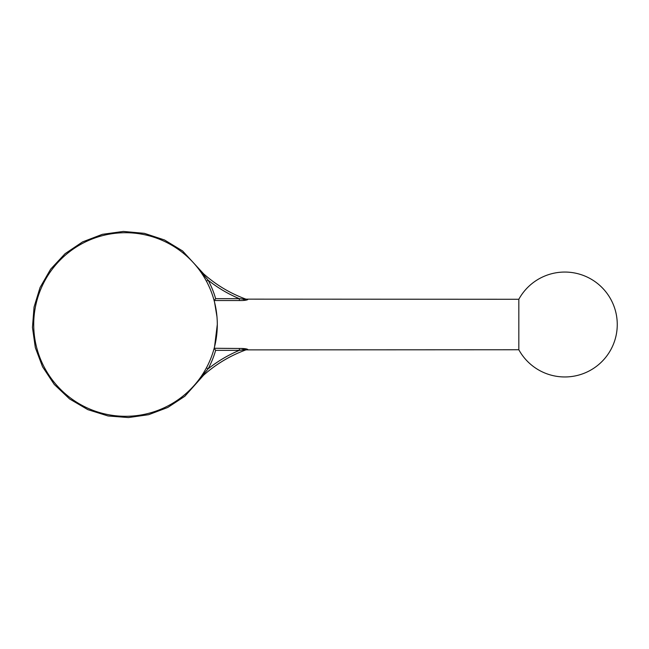 <?xml version="1.0" encoding="UTF-8"?>
<svg xmlns="http://www.w3.org/2000/svg" width="649" height="649" viewBox="0 0 649 649"><rect width="100%" height="100%" fill="white"/><g stroke="black" fill="none" stroke-linecap="round" stroke-linejoin="round"><path stroke-width="0.97" d="M241.014 350.046L239.335 350.355L239.335 348.481L214.178 348.27L215.638 350.355L239.335 350.355L247.05 349.478A1.963 1.752 -109.5 0 1 247.707 349.389C246.352 348.716 243.57 348.416 239.335 348.481L240.025 348.489M241.339 300.511L239.335 300.536C243.562 300.609 246.352 300.309 247.707 299.627C246.271 299.148 246.271 299.148 247.707 299.627L243.432 300.43M247.707 299.627A1.963 1.752 -70.5 0 1 247.05 299.546L239.335 298.67L239.335 300.536L214.219 300.536L214.405 301.623M518.827 299.27L518.827 349.754A52.455 52.455 0 0 0 606.247 356.666A52.455 52.455 0 0 0 577.837 273.7A52.455 52.455 0 0 0 518.827 299.27L245.947 299.148A131.13 131.13 0 0 1 199.138 269.651A1.963 1.963 0 0 1 198.935 269.424M214.592 302.353L216.985 316.858M217.301 324.508A91.793 91.793 0 0 0 79.616 245.014A91.793 91.793 0 0 0 79.616 404.002A91.793 91.793 0 0 0 217.301 324.508L214.551 346.826M214.413 347.353L214.178 348.27M241.314 348.505L247.707 349.389C246.271 349.868 246.271 349.868 247.707 349.389L247.618 349.422M245.314 349.422L242.499 349.795M204.995 278.591L206.414 281.147L208.151 280.222A133.102 133.102 0 0 0 239.335 298.67L239.367 298.678M243.132 299.319L247.074 299.554A131.13 131.13 0 0 1 199.138 269.651L208.151 280.222A93.764 93.764 0 0 1 215.638 298.67L214.219 300.536M201.117 271.915L202.61 273.651M203.405 274.568L203.875 275.119M199.138 379.373A131.13 131.13 0 0 1 247.05 349.478A131.13 131.13 0 0 0 199.138 379.373A131.13 131.13 0 0 1 245.947 349.876A131.13 131.13 0 0 0 199.138 379.373A1.963 1.963 0 0 0 198.935 379.592A1.963 1.963 0 0 1 199.138 379.373L207.656 369.395M206.131 371.228L205.668 371.788M204.403 373.28L203.405 374.457M202.61 375.373L201.133 377.085M215.638 350.355A93.764 93.764 0 0 1 208.151 368.802L206.414 367.869M208.151 368.802A133.102 133.102 0 0 1 239.335 350.355M239.335 298.67L215.638 298.67M245.947 349.876L518.827 349.754M203.616 273.837L182.572 250.944L164.489 239.96L144.386 233.34L123.318 231.433L102.355 234.33L82.593 241.89L65.046 253.71L50.622 269.197L40.06 287.531L34.056 307.066L32.45 327.437L35.33 347.661L42.55 366.782L54.24 384.419L69.605 398.965L87.866 409.665L108.067 415.968L128.437 417.567L148.662 414.687L167.775 407.467L184.86 396.247L203.616 375.179"/></g></svg>
